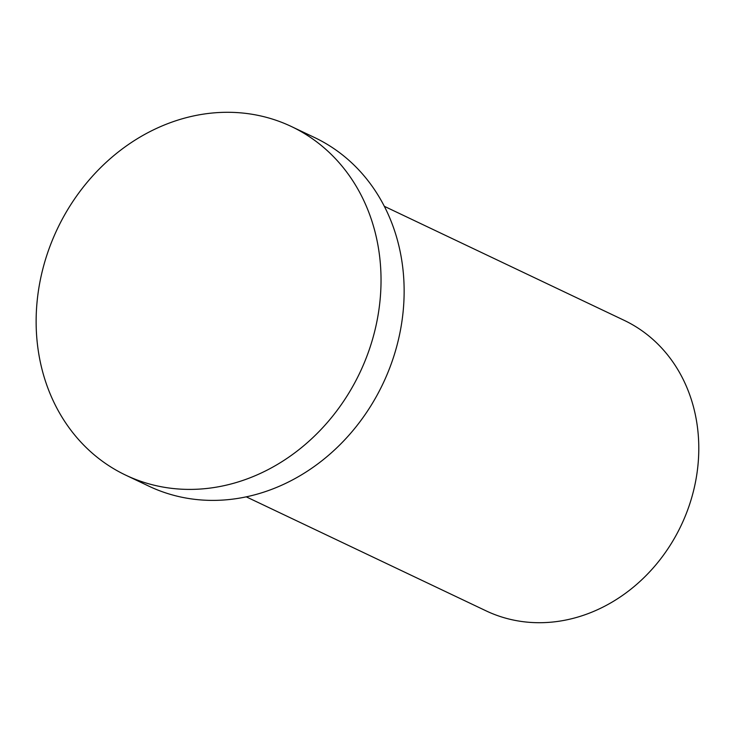 <?xml version="1.0" encoding="UTF-8"?>
<svg xmlns="http://www.w3.org/2000/svg" width="735" height="735" viewBox="0 0 735 735"><rect width="100%" height="100%" fill="white"/><g stroke="black" fill="none" stroke-linecap="round" stroke-linejoin="round"><path stroke-width="1.1" d="M384.35 206.324L624.134 320.322A160.827 139.567 115.4 0 1 681.125 525.497A160.827 139.567 115.4 0 1 486.028 610.831L246.243 496.832M125.198 474.902A193.002 167.479 115.4 0 1 57.477 228.64A193.002 167.479 115.4 0 1 291.446 126.549A193.002 167.479 115.4 0 1 359.838 372.755A193.002 167.479 115.4 0 1 125.722 475.15A193.002 167.479 115.4 0 1 125.198 474.902M291.446 126.549L314.552 137.528A193.002 167.479 115.4 0 1 382.944 383.734A193.002 167.479 115.4 0 1 148.819 486.138L125.722 475.15"/></g></svg>
